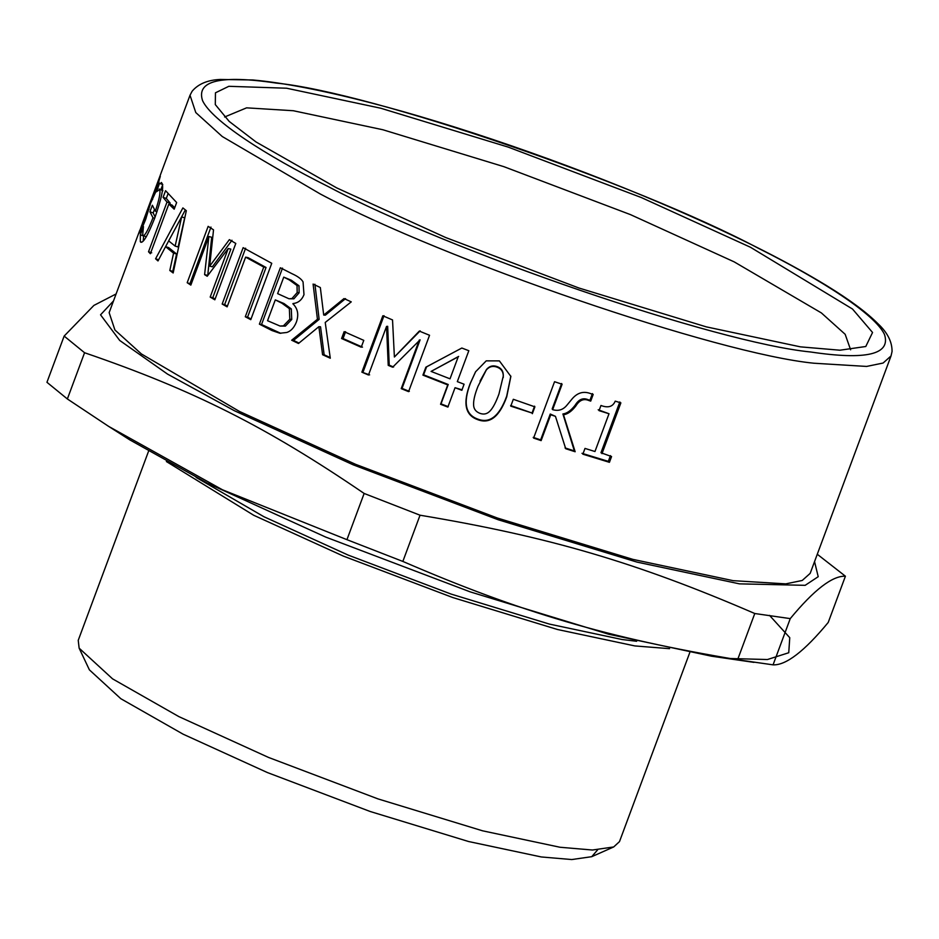 <?xml version="1.0" encoding="UTF-8"?>
<svg xmlns="http://www.w3.org/2000/svg" width="939" height="939" viewBox="0 0 939 939"><rect width="100%" height="100%" fill="white"/><g stroke="black" fill="none" stroke-linecap="round" stroke-linejoin="round"><path stroke-width="1.41" d="M592.427 393.605L589.938 400.272L588.107 399.697C583.025 397.526 578.717 399.357 575.173 405.178C571.076 410.507 566.992 413.442 562.907 413.97L574.351 450.908L565.02 447.915M561.616 383.511L552.167 408.911L552.648 409.65C558.376 411.329 563.142 409.838 566.945 405.167L571.217 400.014C576.769 392.795 583.319 390.694 590.889 393.711L593.19 394.439L590.701 401.117L588.859 400.519C583.718 398.336 579.375 400.167 575.83 405.988C571.722 411.305 567.602 414.228 563.494 414.745L575.149 451.741L565.724 448.725L555.454 416.341L550.747 414.768L541.134 440.626L533.598 438.079L554.562 381.704L562.097 384.251L552.648 409.65M555.454 416.341L550.266 414.029L540.653 439.886L533.199 437.363M574.351 450.908L575.149 451.741M562.907 413.97L563.494 414.745M589.938 400.272L590.701 401.117M540.653 439.886L541.134 440.626M550.266 414.029L550.747 414.768M369.614 374.872L361.867 372.161L382.83 315.786L392.537 319.941L394.392 357.02L420.167 330.857M363.053 372.055L384.016 315.68M393.605 367.008L389.227 365.177L387.678 326.303L386.539 326.432L368.487 375.001L361.867 372.161M409.334 391.352L402.033 388.394L420.097 339.836L392.643 367.208L388.23 365.365L386.539 326.432M394.392 357.02L419.31 331.103L429.546 335.27L408.582 391.633L401.211 388.64L419.264 340.082M389.227 365.177L388.23 365.365M402.033 388.394L401.211 388.64M299.001 343.052L293.508 340.411L319.143 319.377L317.441 319.26L313.086 284.071L320.34 287.545L323.709 315.058L325.375 315.164L345.552 298.625M319.143 319.377L314.929 284.259M330.188 357.548L324.143 354.789L320.539 326.795L318.873 326.678L298.485 343.486L291.665 340.223L317.441 319.26M323.709 315.058L344.003 298.567L351.256 301.865L325.223 322.453L330.293 358.228L322.582 354.731L318.873 326.678M293.508 340.411L291.665 340.223M324.143 354.789L322.582 354.731M227.402 306.126L224.656 304.576L245.619 248.201M251.03 319.014L247.567 317.171L266.042 267.474L248.06 257.65L245.619 257.145L227.132 306.853L222.167 304.048L243.131 247.673L271.747 263.307L250.783 319.671L245.29 316.76L263.765 267.063L245.619 257.145M224.656 304.576L222.167 304.048M266.042 267.474L263.765 267.063M247.567 317.171L245.29 316.76M174.713 207.742L172.001 205.031L168.844 204.033L150.357 253.73L148.526 251.769L167.001 202.073L163.093 197.354L165.569 190.687L176.649 202.531L174.173 209.197L168.844 204.033M169.724 204.315L170.182 203.094L166.309 198.422L168.034 193.763M151.695 252.791L148.526 251.769M166.309 198.422L163.093 197.354M170.182 203.094L167.001 202.073M160.323 176.297L155.545 192.389L150.51 203.376L145.545 219.726L140.662 231.311L138.761 233.682L141.777 225.055M159.935 176.156L157.599 182.448M157.987 185.335L157.294 185.089L157.635 182.354L142.693 222.496L141.19 227.132L142.294 227.813M158.891 182.272L157.635 182.354M150.275 204.502L149.536 204.233L157.294 185.089M151.695 198.775L152.634 199.479M149.008 209.397L148.397 209.174L149.536 204.233M141.19 227.132L148.397 209.174M142.071 228.306L140.756 227.801M160.874 189.631L162.506 185.265M155.111 217.05L153.186 212.918L154.407 209.608M143.174 241.088L143.644 235.924M162.776 184.537L159.513 183.387L162.036 183.316C163.902 187.389 161.461 198.962 154.735 218.048C147.376 236.522 142.575 244.398 140.322 241.675L140.357 234.844L143.444 226.534L142.658 235.29L146.32 236.839M161.285 182.471L162.036 183.316M156.473 191.767L159.513 183.387M157.001 211.698L155.358 211.146C159.231 199.455 160.663 192.272 159.653 189.608L156.402 191.744M162.905 190.734L159.125 189.021L162.388 190.159M153.186 212.918L149.923 211.78L152.353 205.254L155.358 211.146M154.642 218.318L152.987 217.754L149.923 211.78M142.658 235.29C144.23 237.086 147.669 231.24 152.987 217.754M143.62 235.994L140.357 234.844M140.932 242.321L140.322 241.675L141.824 242.192M181.65 216.921L184.69 217.801L178.14 246.969L175.135 246.112L181.65 216.921L168.656 240.877L175.135 246.112M173.41 271.805L172.788 271.336L176.579 254L168.644 247.591L165.569 246.675L185.347 209.913M158.691 259.751L155.581 258.8L182.882 207.918L186.321 210.688L173.163 272.979L169.806 270.491L173.574 253.143L165.569 246.675L157.987 260.948L155.581 258.8M176.579 254L173.574 253.143M172.788 271.336L169.806 270.491M191.169 284.2L187.19 282.709L208.153 226.346L213.529 229.844L209.679 266.16L212.378 266.805L231.992 240.255M190.007 283.437L210.982 227.074M207.73 275.561L211.686 237.25L208.892 236.534L190.84 285.104L187.19 282.709M215.113 299.048L212.789 297.675L230.841 249.117L228.236 248.518L207.214 276.254L204.596 274.646L208.892 236.534M209.679 266.16L229.362 239.645L235.795 243.447L214.831 299.811L210.183 297.076L228.236 248.518M207.308 275.303L204.596 274.646M212.789 297.675L210.183 297.076M288.977 298.766L293.884 298.825L299.118 292.804L299.001 285.773L297.029 285.526L289.376 279.975L283.754 277.134L277.615 293.625L288.977 298.766L291.923 298.567L297.182 292.569L297.029 285.526M299.001 285.773L291.419 280.268L283.754 277.134M280.045 326.044L285.397 326.091L291.736 319.483L291.301 308.908L289.353 308.649L281.97 303.25L275.291 299.881L267.545 320.715L280.045 326.044L283.437 325.845L289.811 319.26L289.353 308.649M285.397 326.091L283.437 325.845M291.301 308.908L284.001 303.543L275.291 299.881M280.796 333.333L261.535 324.495L282.498 268.12M292.909 303.813C297.804 308.567 298.966 314.659 296.384 322.077C294.13 327.652 290.937 331.115 286.806 332.476L279.834 333.239L271.993 330.551L259.387 324.155L280.35 267.779L291.97 273.695C297.745 276.289 301.431 279.024 303.051 281.888L303.99 294.658C301.795 300.069 298.144 303.027 293.015 303.543L292.909 303.813M261.535 324.495L259.387 324.155M362.501 347.148L343.04 338.533L345.587 331.678M363.78 340.364L361.233 347.219L341.585 338.521L344.132 331.667L363.78 340.364M343.04 338.533L341.585 338.521M458.209 356.808L450.016 378.828L458.209 356.808L431.071 371.41L450.016 378.828M458.666 356.409L432.75 370.506M448.243 406.657L441.013 403.876L448.22 384.497L423.606 374.825L426.564 366.879L436.072 361.75M462.152 389.838L455.051 387.713L447.856 407.08L440.555 404.275L447.75 384.908L422.914 375.131L425.872 367.184L461.835 348.029L468.819 350.717L457.316 381.633L464.077 384.215L461.824 390.295L455.051 387.713M426.564 366.879L425.872 367.184M423.606 374.825L422.914 375.131M479.888 413.324C484.019 414.85 487.564 413.899 490.522 410.472C493.315 407.28 496.132 401.798 498.949 394.04L503.269 376.058C503.269 371.668 501.203 368.698 497.06 367.149C492.893 365.611 489.325 366.539 486.343 369.931L477.963 386.375C475.005 393.864 473.538 399.768 473.585 404.087C473.479 408.571 475.58 411.658 479.888 413.324M503.245 377.631L503.304 375.494C503.316 371.116 501.273 368.158 497.177 366.609C493.045 365.095 489.501 366.034 486.531 369.426L480.052 381.081M510.839 376.105L506.673 396.246C499.384 416.212 489.724 423.818 477.669 419.052C465.357 414.627 462.962 402.608 470.486 382.995L475.697 371.551M499.384 360.893L510.863 376.433L506.72 396.845C499.442 416.81 489.724 424.393 477.552 419.592C465.134 415.12 462.681 403.077 470.204 383.464L475.545 371.821L486.226 360.858L499.384 360.893M534.573 406.164L532.026 413.019L510.64 405.531M532.026 413.019L510.769 406.153L513.316 399.298L534.89 406.845L532.343 413.7M610.456 455.615L608.319 461.366L581.992 453.314M619.846 401.951L600.96 452.751L611.571 456.554L609.423 462.317L582.849 454.183L584.997 448.419L594.962 451.518L609.012 413.747L599.047 410.648L600.96 405.484C608.132 408.195 612.874 406.751 615.221 401.141L620.867 402.866L601.981 453.666M609.012 413.747L598.178 409.78M608.319 461.366L609.423 462.317M891.029 355.951L892.05 351.55C892.179 341.925 887.555 332.723 878.188 323.943C867.014 312.617 849.772 299.811 826.473 285.526C783.924 259.575 728.312 231.968 659.636 202.695C565.161 162.47 455.943 124.746 369.344 102.445C322.1 90.238 283.308 82.749 252.99 79.991L220.219 79.451C207.625 80.015 198.27 83.935 192.143 91.212L190.018 95.238L195.782 112.563L222.273 136.531L320.328 194.009C445.79 260.702 717.267 353.757 813.984 363.229L866.627 366.433L883.094 363.041L891.029 355.951L810.169 573.377L802.235 580.466L785.767 583.87L733.124 580.666L632.874 559.374L497.33 518.011L355.588 464.324L239.468 411.446L141.413 353.956L114.922 329.988L109.147 312.664L139.841 230.149M800.451 346.855L706.257 326.854L578.905 288.003L445.743 237.555L336.643 187.87L256.007 141.953L229.198 121.424L215.301 104.593L215.454 92.808L228.834 86.306L286.595 88.219L380.776 108.231L508.128 147.083L641.29 197.53L750.39 247.215L852.495 309.013L872.554 332.488L865.781 346.503L839.936 350.212L800.451 346.855M116.107 293.954L93.9 305.41L64.145 336.08L46.95 382.302L67.373 398.969L84.557 352.735C193.375 390.014 266.289 426.705 364.144 493.456L346.949 539.679L222.402 489.759L108.607 426.365L67.373 398.969M64.145 336.08L84.557 352.735M364.144 493.456L420.038 515.206L402.843 561.428L346.949 539.679M420.038 515.206C549.245 536.815 636.536 562.449 754.78 613.519L737.585 659.753C608.378 638.144 521.086 612.51 402.843 561.428M754.78 613.519L790.251 618.613L773.067 664.847L737.585 659.753M790.251 618.613C814.125 589.751 832.506 575.619 845.417 576.217L828.221 622.451C804.359 651.314 785.966 665.446 773.067 664.847M845.417 576.217L817.282 554.256M814.547 561.592L818.209 576.699L805.157 585.326L739.486 583.858L636.9 562.074L498.21 519.76L353.17 464.817L234.351 410.707L167.565 374.121L119.699 340.446L100.543 314.823L113.537 300.891M753.947 662.371L711.398 656.173L608.636 634.212L470.204 591.875L325.739 537.096L207.402 483.186L129.817 439.886L108.607 426.365M769.522 615.374L789.758 637.687L788.748 652.734L767.445 659.53L729.967 658.509M636.654 641.278L622.146 639.529L549.397 624.083L451.06 594.07L348.216 555.113L263.953 516.743L196.145 477.446M669.566 648.673L634.858 645.926L557.461 629.494L452.809 597.556L343.369 556.099L253.718 515.276L166.391 461.542M689.766 652.617L619.482 841.626L613.683 846.955L592.45 850.018L559.984 847.248L482.587 830.815L377.936 798.878L268.495 757.421L178.844 716.598L112.574 678.862L79.134 648.156L78.23 640.339L148.515 451.33M597.58 849.912L591.734 856.685L571.781 859.549L541.287 856.955L468.538 841.508L370.189 811.496L267.357 772.539L183.093 734.169L120.826 698.71L89.393 669.859L79.134 648.156M224.609 116.988L246.593 107.844L293.32 110.732L382.842 129.746L503.891 166.673L630.468 214.62L734.157 261.852L821.39 312.933L845.159 334.296L850.628 349.801M575.173 405.178L575.83 405.988M588.107 399.697L588.859 400.519M155.71 191.955L155.076 191.732M150.052 205.465L149.336 205.207M146.132 218.13L145.463 217.895M143.057 226.029L142.27 225.736M299.118 292.804L297.182 292.569M293.884 298.825L291.923 298.567M291.419 280.268L289.376 279.975M291.736 319.483L289.811 319.26M284.001 303.543L281.97 303.25M274.024 330.833L271.993 330.551M506.673 396.246L506.72 396.845M328.45 186.697C265.127 155.064 212.003 120.802 202.566 100.661C195.993 80.625 220.606 74.768 276.418 83.102C370.882 92.351 636.043 183.258 758.583 248.389C821.907 280.01 875.031 314.272 884.468 334.413C891.041 354.461 866.427 360.318 810.615 351.984C716.152 342.723 450.99 251.828 328.45 186.697M158.973 182.013L158.022 181.661M436.705 361.409L435.45 362.09M190.018 95.238L160.17 175.476M591.734 856.685L613.683 846.955"/></g></svg>
